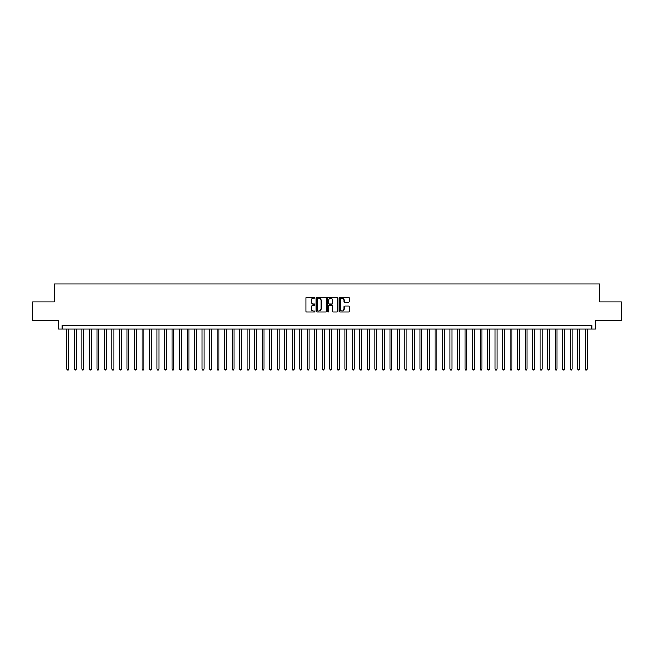 <?xml version="1.0" encoding="UTF-8"?>
<svg xmlns="http://www.w3.org/2000/svg" width="654" height="654" viewBox="0 0 654 654"><rect width="100%" height="100%" fill="white"/><g stroke="black" fill="none" stroke-linecap="round" stroke-linejoin="round"><path stroke-width="0.98" d="M314.983 297.717A0.515 0.515 0 0 0 314.468 297.202L306.628 297.202A0.736 0.736 0 0 0 305.892 297.938L305.892 311.214A0.736 0.736 0 0 0 306.628 311.95L314.468 311.95A0.515 0.515 0 0 0 314.983 311.435A0.515 0.515 0 0 0 314.468 310.92L313.454 310.92A2.363 2.363 0 0 1 311.091 308.557L311.091 307.454A2.363 2.363 0 0 1 313.454 305.091L314.468 305.091A0.515 0.515 0 0 0 314.983 304.576A0.515 0.515 0 0 0 314.468 304.061L313.454 304.061A2.363 2.363 0 0 1 311.091 301.698L311.091 300.595A2.363 2.363 0 0 1 313.454 298.232L314.468 298.232A0.515 0.515 0 0 0 314.983 297.717M348.549 302.401A0.736 0.736 0 0 0 349.285 301.666L349.285 297.938A0.736 0.736 0 0 0 348.549 297.202L339.851 297.202A0.736 0.736 0 0 0 339.115 297.938L339.115 311.214A0.736 0.736 0 0 0 339.851 311.95L348.549 311.95A0.736 0.736 0 0 0 349.285 311.214L349.285 306.718A0.736 0.736 0 0 0 348.549 305.974L344.83 305.974A0.736 0.736 0 0 0 344.086 306.718L344.086 308.941A1.97 1.97 0 0 1 342.116 310.92A1.97 1.97 0 0 1 340.145 308.941L340.145 300.202A1.97 1.97 0 0 1 342.116 298.232A1.97 1.97 0 0 1 344.086 300.202L344.086 301.666A0.736 0.736 0 0 0 344.83 302.401L348.549 302.401M591.813 328.995L595.573 328.995L595.573 320.73L621.3 320.73L621.3 301.944L599.702 301.944L599.702 283.918L54.298 283.918L54.298 301.944L32.7 301.944L32.7 320.73L58.427 320.73L58.427 328.995L591.813 328.995L591.813 325.234L62.187 325.234L62.187 328.995M326.354 297.938A0.736 0.736 0 0 0 325.618 297.202L316.912 297.202A0.736 0.736 0 0 0 316.176 297.938L316.176 311.214A0.736 0.736 0 0 0 316.912 311.95L325.618 311.95A0.736 0.736 0 0 0 326.354 311.214L326.354 297.938M328.382 297.202L337.088 297.202A0.736 0.736 0 0 1 337.824 297.938L337.824 311.214A0.736 0.736 0 0 1 337.088 311.95L333.36 311.95A0.736 0.736 0 0 1 332.624 311.214L332.624 305.827A0.736 0.736 0 0 0 331.889 305.091L329.412 305.091A0.736 0.736 0 0 0 328.676 305.827L328.676 311.435A0.515 0.515 0 0 1 328.161 311.95A0.515 0.515 0 0 1 327.646 311.435L327.646 297.938A0.736 0.736 0 0 1 328.382 297.202M317.73 298.232A0.515 0.515 0 0 0 317.215 298.747L317.215 310.405A0.515 0.515 0 0 0 317.73 310.92L318.8 310.92A2.363 2.363 0 0 0 321.155 308.557L321.155 300.595A2.363 2.363 0 0 0 318.8 298.232L317.73 298.232M332.624 300.243A1.97 1.97 0 0 0 330.646 298.273A1.97 1.97 0 0 0 328.676 300.243L328.676 303.325A0.736 0.736 0 0 0 329.412 304.061L331.889 304.061A0.736 0.736 0 0 0 332.624 303.325L332.624 300.243M66.88 328.995L66.88 369.109L68.76 369.109L68.76 328.995M68.76 369.109L68.196 370.082L67.444 370.082L66.88 369.109M74.392 328.995L74.392 369.109L76.273 369.109L76.273 328.995M76.273 369.109L75.709 370.082L74.957 370.082L74.392 369.109M81.905 328.995L81.905 369.109L83.786 369.109L83.786 328.995M83.786 369.109L83.221 370.082L82.469 370.082L81.905 369.109M89.418 328.995L89.418 369.109L91.298 369.109L91.298 328.995M91.298 369.109L90.734 370.082L89.982 370.082L89.418 369.109M96.931 328.995L96.931 369.109L98.811 369.109L98.811 328.995M98.811 369.109L98.247 370.082L97.495 370.082L96.931 369.109M104.444 328.995L104.444 369.109L106.324 369.109L106.324 328.995M106.324 369.109L105.76 370.082L105.008 370.082L104.444 369.109M111.957 328.995L111.957 369.109L113.837 369.109L113.837 328.995M113.837 369.109L113.273 370.082L112.521 370.082L111.957 369.109M119.469 328.995L119.469 369.109L121.35 369.109L121.35 328.995M121.35 369.109L120.786 370.082L120.034 370.082L119.469 369.109M126.982 328.995L126.982 369.109L128.863 369.109L128.863 328.995M128.863 369.109L128.298 370.082L127.546 370.082L126.982 369.109M134.495 328.995L134.495 369.109L136.375 369.109L136.375 328.995M136.375 369.109L135.811 370.082L135.059 370.082L134.495 369.109M142.008 328.995L142.008 369.109L143.888 369.109L143.888 328.995M143.888 369.109L143.324 370.082L142.572 370.082L142.008 369.109M149.521 328.995L149.521 369.109L151.393 369.109L151.393 328.995M151.393 369.109L150.837 370.082L150.085 370.082L149.521 369.109M157.034 328.995L157.034 369.109L158.906 369.109L158.906 328.995M158.906 369.109L158.342 370.082L157.598 370.082L157.034 369.109M164.546 328.995L164.546 369.109L166.418 369.109L166.418 328.995M166.418 369.109L165.854 370.082L165.11 370.082L164.546 369.109M172.059 328.995L172.059 369.109L173.931 369.109L173.931 328.995M173.931 369.109L173.367 370.082L172.623 370.082L172.059 369.109M179.572 328.995L179.572 369.109L181.444 369.109L181.444 328.995M181.444 369.109L180.88 370.082L180.128 370.082L179.572 369.109M187.077 328.995L187.077 369.109L188.957 369.109L188.957 328.995M188.957 369.109L188.393 370.082L187.641 370.082L187.077 369.109M194.59 328.995L194.59 369.109L196.47 369.109L196.47 328.995M196.47 369.109L195.906 370.082L195.154 370.082L194.59 369.109M202.102 328.995L202.102 369.109L203.983 369.109L203.983 328.995M203.983 369.109L203.419 370.082L202.666 370.082L202.102 369.109M209.615 328.995L209.615 369.109L211.495 369.109L211.495 328.995M211.495 369.109L210.931 370.082L210.179 370.082L209.615 369.109M217.128 328.995L217.128 369.109L219.008 369.109L219.008 328.995M219.008 369.109L218.444 370.082L217.692 370.082L217.128 369.109M224.641 328.995L224.641 369.109L226.521 369.109L226.521 328.995M226.521 369.109L225.957 370.082L225.205 370.082L224.641 369.109M232.154 328.995L232.154 369.109L234.034 369.109L234.034 328.995M234.034 369.109L233.47 370.082L232.718 370.082L232.154 369.109M239.666 328.995L239.666 369.109L241.547 369.109L241.547 328.995M241.547 369.109L240.983 370.082L240.231 370.082L239.666 369.109M247.179 328.995L247.179 369.109L249.06 369.109L249.06 328.995M249.06 369.109L248.495 370.082L247.743 370.082L247.179 369.109M254.692 328.995L254.692 369.109L256.572 369.109L256.572 328.995M256.572 369.109L256.008 370.082L255.256 370.082L254.692 369.109M262.205 328.995L262.205 369.109L264.085 369.109L264.085 328.995M264.085 369.109L263.521 370.082L262.769 370.082L262.205 369.109M269.718 328.995L269.718 369.109L271.598 369.109L271.598 328.995M271.598 369.109L271.034 370.082L270.282 370.082L269.718 369.109M277.231 328.995L277.231 369.109L279.111 369.109L279.111 328.995M279.111 369.109L278.547 370.082L277.795 370.082L277.231 369.109M284.743 328.995L284.743 369.109L286.624 369.109L286.624 328.995M286.624 369.109L286.06 370.082L285.308 370.082L284.743 369.109M292.256 328.995L292.256 369.109L294.137 369.109L294.137 328.995M294.137 369.109L293.572 370.082L292.82 370.082L292.256 369.109M299.769 328.995L299.769 369.109L301.649 369.109L301.649 328.995M301.649 369.109L301.085 370.082L300.333 370.082L299.769 369.109M307.282 328.995L307.282 369.109L309.154 369.109L309.154 328.995M309.154 369.109L308.598 370.082L307.846 370.082L307.282 369.109M314.795 328.995L314.795 369.109L316.667 369.109L316.667 328.995M316.667 369.109L316.111 370.082L315.359 370.082L314.795 369.109M322.308 328.995L322.308 369.109L324.18 369.109L324.18 328.995M324.18 369.109L323.616 370.082L322.872 370.082L322.308 369.109M329.82 328.995L329.82 369.109L331.692 369.109L331.692 328.995M331.692 369.109L331.128 370.082L330.384 370.082L329.82 369.109M337.333 328.995L337.333 369.109L339.205 369.109L339.205 328.995M339.205 369.109L338.641 370.082L337.889 370.082L337.333 369.109M344.846 328.995L344.846 369.109L346.718 369.109L346.718 328.995M346.718 369.109L346.154 370.082L345.402 370.082L344.846 369.109M352.351 328.995L352.351 369.109L354.231 369.109L354.231 328.995M354.231 369.109L353.667 370.082L352.915 370.082L352.351 369.109M359.863 328.995L359.863 369.109L361.744 369.109L361.744 328.995M361.744 369.109L361.18 370.082L360.428 370.082L359.863 369.109M367.376 328.995L367.376 369.109L369.257 369.109L369.257 328.995M369.257 369.109L368.692 370.082L367.94 370.082L367.376 369.109M374.889 328.995L374.889 369.109L376.769 369.109L376.769 328.995M376.769 369.109L376.205 370.082L375.453 370.082L374.889 369.109M382.402 328.995L382.402 369.109L384.282 369.109L384.282 328.995M384.282 369.109L383.718 370.082L382.966 370.082L382.402 369.109M389.915 328.995L389.915 369.109L391.795 369.109L391.795 328.995M391.795 369.109L391.231 370.082L390.479 370.082L389.915 369.109M397.428 328.995L397.428 369.109L399.308 369.109L399.308 328.995M399.308 369.109L398.744 370.082L397.992 370.082L397.428 369.109M404.94 328.995L404.94 369.109L406.821 369.109L406.821 328.995M406.821 369.109L406.257 370.082L405.505 370.082L404.94 369.109M412.453 328.995L412.453 369.109L414.334 369.109L414.334 328.995M414.334 369.109L413.769 370.082L413.017 370.082L412.453 369.109M419.966 328.995L419.966 369.109L421.846 369.109L421.846 328.995M421.846 369.109L421.282 370.082L420.53 370.082L419.966 369.109M427.479 328.995L427.479 369.109L429.359 369.109L429.359 328.995M429.359 369.109L428.795 370.082L428.043 370.082L427.479 369.109M434.992 328.995L434.992 369.109L436.872 369.109L436.872 328.995M436.872 369.109L436.308 370.082L435.556 370.082L434.992 369.109M442.505 328.995L442.505 369.109L444.385 369.109L444.385 328.995M444.385 369.109L443.821 370.082L443.069 370.082L442.505 369.109M450.017 328.995L450.017 369.109L451.898 369.109L451.898 328.995M451.898 369.109L451.334 370.082L450.581 370.082L450.017 369.109M457.53 328.995L457.53 369.109L459.41 369.109L459.41 328.995M459.41 369.109L458.846 370.082L458.094 370.082L457.53 369.109M465.043 328.995L465.043 369.109L466.923 369.109L466.923 328.995M466.923 369.109L466.359 370.082L465.607 370.082L465.043 369.109M472.556 328.995L472.556 369.109L474.428 369.109L474.428 328.995M474.428 369.109L473.872 370.082L473.12 370.082L472.556 369.109M480.069 328.995L480.069 369.109L481.941 369.109L481.941 328.995M481.941 369.109L481.377 370.082L480.633 370.082L480.069 369.109M487.582 328.995L487.582 369.109L489.454 369.109L489.454 328.995M489.454 369.109L488.89 370.082L488.146 370.082L487.582 369.109M495.094 328.995L495.094 369.109L496.966 369.109L496.966 328.995M496.966 369.109L496.402 370.082L495.658 370.082L495.094 369.109M502.607 328.995L502.607 369.109L504.479 369.109L504.479 328.995M504.479 369.109L503.915 370.082L503.163 370.082L502.607 369.109M510.112 328.995L510.112 369.109L511.992 369.109L511.992 328.995M511.992 369.109L511.428 370.082L510.676 370.082L510.112 369.109M517.625 328.995L517.625 369.109L519.505 369.109L519.505 328.995M519.505 369.109L518.941 370.082L518.189 370.082L517.625 369.109M525.137 328.995L525.137 369.109L527.018 369.109L527.018 328.995M527.018 369.109L526.454 370.082L525.702 370.082L525.137 369.109M532.65 328.995L532.65 369.109L534.531 369.109L534.531 328.995M534.531 369.109L533.966 370.082L533.214 370.082L532.65 369.109M540.163 328.995L540.163 369.109L542.043 369.109L542.043 328.995M542.043 369.109L541.479 370.082L540.727 370.082L540.163 369.109M547.676 328.995L547.676 369.109L549.556 369.109L549.556 328.995M549.556 369.109L548.992 370.082L548.24 370.082L547.676 369.109M555.189 328.995L555.189 369.109L557.069 369.109L557.069 328.995M557.069 369.109L556.505 370.082L555.753 370.082L555.189 369.109M562.702 328.995L562.702 369.109L564.582 369.109L564.582 328.995M564.582 369.109L564.018 370.082L563.266 370.082L562.702 369.109M570.214 328.995L570.214 369.109L572.095 369.109L572.095 328.995M572.095 369.109L571.531 370.082L570.779 370.082L570.214 369.109M577.727 328.995L577.727 369.109L579.607 369.109L579.607 328.995M579.607 369.109L579.043 370.082L578.291 370.082L577.727 369.109M585.24 328.995L585.24 369.109L587.12 369.109L587.12 328.995M587.12 369.109L586.556 370.082L585.804 370.082L585.24 369.109"/></g></svg>
